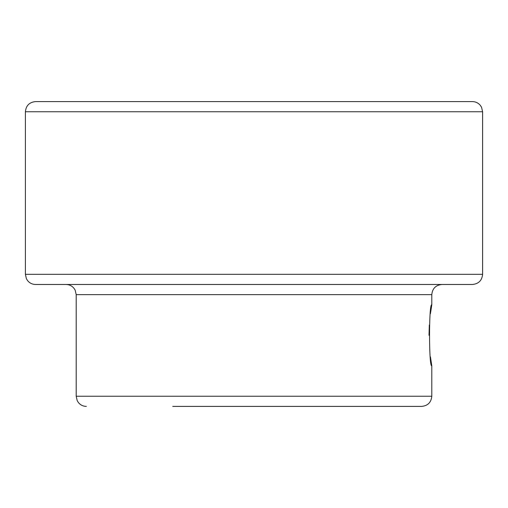 <?xml version="1.0" encoding="UTF-8"?>
<svg xmlns="http://www.w3.org/2000/svg" width="508" height="508" viewBox="0 0 508 508"><rect width="100%" height="100%" fill="white"/><g stroke="black" fill="none" stroke-linecap="round" stroke-linejoin="round"><path stroke-width="0.76" d="M430.409 356.826L431.8 365.76C428.79 368.078 428.796 302.47 431.8 304.8L430.409 313.722M429.33 325.05L429.012 335.28M335.28 406.4L421.64 406.4C427.812 405.797 431.197 402.412 431.8 396.24L431.8 365.76M431.8 304.8L431.8 294.64C432.403 288.468 435.788 285.083 441.96 284.48M421.64 406.4L172.72 406.4M472.44 284.48L35.56 284.48C32.309 284.41 29.648 283.121 27.578 280.613L26.403 278.721L25.4 274.32L25.4 111.76C26.003 105.588 29.388 102.203 35.56 101.6L472.44 101.6C475.659 101.67 478.301 102.94 480.371 105.41L481.565 107.29L482.6 111.76L482.6 274.32C481.997 280.492 478.612 283.877 472.44 284.48M431.8 396.24L76.2 396.24L76.2 294.64L75.165 290.17L74.022 288.347C71.952 285.839 69.291 284.55 66.04 284.48M431.8 294.64L76.2 294.64M482.6 274.32L25.4 274.32M25.4 111.76L482.6 111.76M76.2 396.24L77.203 400.641L78.378 402.533C80.448 405.041 83.109 406.33 86.36 406.4"/></g></svg>

